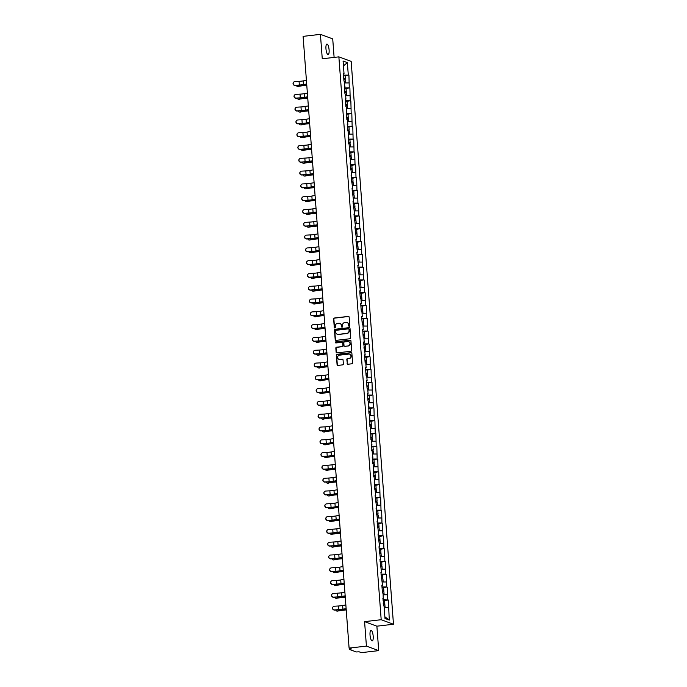 <?xml version="1.0" encoding="UTF-8"?>
<svg xmlns="http://www.w3.org/2000/svg" width="687" height="687" viewBox="0 0 687 687"><rect width="100%" height="100%" fill="white"/><g stroke="black" fill="none" stroke-linecap="round" stroke-linejoin="round"><path stroke-width="1.03" d="M349.297 326.299A0.567 0.541 -69.8 0 0 349.795 325.672L349.151 317.119A0.816 0.773 -69.8 0 0 348.318 316.406L334.346 318.029A0.816 0.773 -69.8 0 0 333.633 318.931L334.277 327.484A0.567 0.541 -69.8 0 0 334.861 327.982A0.567 0.541 -69.8 0 0 335.359 327.356L335.282 326.248A2.611 2.473 -69.8 0 1 337.566 323.379L338.734 323.251A2.611 2.473 -69.8 0 1 341.413 325.535L341.491 326.643A0.567 0.541 -69.8 0 0 342.074 327.141A0.567 0.541 -69.8 0 0 342.581 326.514L342.495 325.406A2.611 2.473 -69.8 0 1 344.788 322.538L345.947 322.409A2.611 2.473 -69.8 0 1 348.627 324.693L348.713 325.801A0.567 0.541 -69.8 0 0 349.297 326.299M370.035 635.071A5.316 1.511 -96.6 0 1 370.997 630.374A5.316 1.511 -96.6 0 1 373.187 636.231A5.316 1.511 -96.6 0 1 372.225 640.928A5.316 1.511 -96.6 0 1 370.035 635.071M325.956 48.751A5.316 1.511 -96.6 0 1 326.909 44.054A5.316 1.511 -96.6 0 1 329.099 49.911A5.316 1.511 -96.6 0 1 328.146 54.608A5.316 1.511 -96.6 0 1 325.956 48.751M347.124 363.526A0.816 0.773 -69.8 0 0 347.957 364.239L351.881 363.784A0.816 0.773 -69.8 0 0 352.594 362.891L351.881 353.393A0.816 0.773 -69.8 0 0 351.048 352.671L337.077 354.303A0.816 0.773 -69.8 0 0 336.355 355.196L337.077 364.703A0.816 0.773 -69.8 0 0 337.91 365.415L342.641 364.866A0.816 0.773 -69.8 0 0 343.363 363.964L343.053 359.902A0.816 0.773 -69.8 0 0 342.22 359.189L339.867 359.456A2.181 2.07 -69.8 0 1 337.643 357.06A2.181 2.07 -69.8 0 1 339.55 355.153L348.747 354.08A2.181 2.07 -69.8 0 1 350.963 356.476A2.181 2.07 -69.8 0 1 349.065 358.391L347.536 358.562A0.816 0.773 -69.8 0 0 346.815 359.464L347.373 363.621A0.816 0.773 -69.8 0 0 347.742 364.239M364.582 621.649L366.42 646.098L349.099 648.116L303.104 36.368L320.425 34.35L322.263 58.79L338.863 56.858L381.191 619.717L364.582 621.649L376.88 626.183L393.479 624.251L381.191 619.717M350.001 338.743A0.816 0.773 -69.8 0 0 350.714 337.849L350.001 328.352A0.816 0.773 -69.8 0 0 349.159 327.639L335.187 329.262A0.816 0.773 -69.8 0 0 334.475 330.155L335.187 339.661A0.816 0.773 -69.8 0 0 336.029 340.374L350.001 338.743M350.937 340.872L351.658 350.37A0.816 0.773 -69.8 0 1 350.937 351.263L336.965 352.895A0.816 0.773 -69.8 0 1 336.132 352.182L335.823 348.111A0.816 0.773 -69.8 0 1 336.544 347.218L342.203 346.557A0.816 0.773 -69.8 0 0 342.925 345.664L342.719 342.968A0.816 0.773 -69.8 0 0 341.886 342.246L335.986 342.942A0.567 0.541 -69.8 0 1 335.402 342.315A0.567 0.541 -69.8 0 1 335.9 341.808L350.104 340.151A0.816 0.773 -69.8 0 1 350.937 340.872M393.479 624.251L351.16 61.392L338.863 56.858M384.557 600.447L388.387 600L382.96 599.768M388.387 600L389.271 620.069L384.995 618.489L384.05 605.977L383.415 605.745L383.088 593.182L382.453 592.95L381.86 585.152L382.504 585.393L380.899 572.357L381.543 572.597L379.937 559.562L380.581 559.802L378.975 546.766L379.619 547.007L378.013 533.971L378.657 534.211L377.051 521.175L377.695 521.407L376.09 508.38L376.734 508.612L375.128 495.585L375.772 495.816L374.166 482.789L374.81 483.021L373.204 469.994L373.848 470.226L372.242 457.198L372.886 457.43L371.281 444.403L371.925 444.635L371.547 439.628L370.903 439.397L370.585 426.833L369.941 426.601L369.623 414.038L368.979 413.806L368.661 401.242L368.017 401.01L367.433 393.213L368.069 393.453L367.7 388.447L367.056 388.215L366.472 380.418L367.107 380.658L366.729 375.652L366.094 375.42L365.51 367.622L366.145 367.863L365.767 362.856L365.132 362.616L364.548 354.827L365.183 355.067L363.586 342.032L364.222 342.263L363.844 337.265L363.208 337.025L362.624 329.236L363.26 329.468L362.882 324.47L362.247 324.23L361.663 316.441L362.298 316.673L361.92 311.675L361.285 311.434L360.701 303.645L361.336 303.877L360.958 298.879L360.323 298.639L359.739 290.85L360.374 291.082L358.777 278.055L359.413 278.287L357.807 265.259L358.451 265.491L356.845 252.464L357.489 252.696L355.883 239.66L356.527 239.9L354.921 226.865L355.565 227.105L353.96 214.069L354.604 214.31L352.998 201.274L353.642 201.514L352.036 188.478L352.68 188.719L351.074 175.683L351.718 175.924L350.112 162.888L350.756 163.12L349.151 150.092L349.795 150.324L348.189 137.297L348.833 137.529L347.227 124.502L347.871 124.733L347.493 119.736L346.849 119.495L346.531 106.94L345.887 106.7L345.303 98.911L345.939 99.143L345.57 94.136L344.926 93.904L344.608 81.341L343.964 81.109L343.38 73.32L344.015 73.552L343.079 61.04L347.356 62.62L348.3 75.132L343.517 75.141M345.106 75.81L348.3 75.132M348.936 75.364L349.262 87.927L344.479 87.936M346.068 88.606L349.262 87.927M349.898 88.159L350.224 100.723L345.441 100.731M347.029 101.401L350.224 100.723M350.859 100.955L351.186 113.518L346.403 113.527M347.991 114.197L351.186 113.518M351.821 113.75L352.148 126.314L347.364 126.322M348.953 126.992L352.148 126.314M352.783 126.545L353.109 139.109L348.326 139.118M349.915 139.796L353.109 139.109M353.745 139.349L354.071 151.904L349.288 151.913M350.877 152.591L354.071 151.904M354.707 152.145L355.033 164.7L350.25 164.708M351.838 165.387L355.033 164.7M355.668 164.94L355.995 177.495L351.212 177.504M352.8 178.182L355.995 177.495M356.63 177.735L356.957 190.29L352.173 190.299M353.762 190.977L356.957 190.29M357.592 190.531L357.918 203.086L353.135 203.094M354.724 203.773L357.918 203.086M358.554 203.326L358.88 215.89L354.097 215.89M355.686 216.568L358.88 215.89M359.524 216.122L359.842 228.685L355.059 228.685M356.656 229.364L359.842 228.685M360.486 228.917L360.804 241.481L356.021 241.481M357.618 242.159L360.804 241.481M361.448 241.712L361.766 254.276L356.982 254.284M358.58 254.954L361.766 254.276M362.41 254.508L362.727 267.071L357.944 267.08M359.541 267.75L362.727 267.071M363.371 267.303L363.689 279.867L358.906 279.875M360.503 280.545L363.689 279.867M364.333 280.098L364.651 292.662L359.876 292.671M361.465 293.34L364.651 292.662M365.295 292.894L365.613 305.457L360.838 305.466M362.427 306.136L365.613 305.457M366.257 305.689L366.575 318.253L361.8 318.261M363.389 318.94L366.575 318.253M367.219 318.493L367.536 331.048L362.762 331.057M364.35 331.735L367.536 331.048M368.18 331.289L368.498 343.844L363.724 343.852M365.312 344.531L368.498 343.844M369.142 344.084L369.469 356.639L364.685 356.647M366.274 357.326L369.469 356.639M370.104 356.879L370.43 369.434L365.647 369.443M367.236 370.121L370.43 369.434M371.066 369.675L371.392 382.23L366.609 382.238M368.198 382.917L371.392 382.23M372.028 382.47L372.354 395.034L367.571 395.034M369.159 395.712L372.354 395.034M372.989 395.265L373.316 407.829L368.533 407.829M370.121 408.507L373.316 407.829M373.951 408.061L374.278 420.624L369.494 420.624M371.083 421.303L374.278 420.624M374.913 420.856L375.239 433.42L370.456 433.428M372.045 434.098L375.239 433.42M375.875 433.652L376.201 446.215L371.418 446.224M373.007 446.893L376.201 446.215M376.837 446.447L377.163 459.01L372.38 459.019M373.968 459.689L377.163 459.01M377.798 459.242L378.125 471.806L373.342 471.814M374.93 472.484L378.125 471.806M378.76 472.038L379.087 484.601L374.303 484.61M375.892 485.28L379.087 484.601M379.722 484.833L380.048 497.397L375.265 497.405M376.854 498.084L380.048 497.397M380.684 497.637L381.01 510.192L376.227 510.201M377.816 510.879L381.01 510.192M381.646 510.432L381.972 522.987L377.189 522.996M378.777 523.674L381.972 522.987M382.607 523.228L382.934 535.783L378.151 535.791M379.739 536.47L382.934 535.783M383.578 536.023L383.896 548.578L379.112 548.587M380.71 549.265L383.896 548.578M384.54 548.819L384.857 561.373L380.074 561.382M381.671 562.06L384.857 561.373M385.501 561.614L385.819 574.177L381.036 574.177M382.633 574.856L385.819 574.177M386.463 574.409L386.781 586.973L381.998 586.973M383.595 587.651L386.781 586.973M387.425 587.205L387.743 599.768M382.857 598.394L383.466 598.188M387.365 594.762L383.209 594.77M381.895 585.599L382.504 585.393M386.403 581.966L382.247 581.975M380.933 572.795L381.543 572.597M385.441 569.171L381.285 569.179M379.971 559.999L380.581 559.802M384.48 556.376L380.323 556.376M379.009 547.204L379.619 547.007M383.518 543.58L379.361 543.58M378.048 534.409L378.657 534.211M382.556 530.785L378.4 530.785M377.086 521.613L377.695 521.407M381.594 517.989L377.438 517.989M376.124 508.818L376.734 508.612M380.632 505.185L376.476 505.194M375.162 496.023L375.772 495.816M379.671 492.39L375.514 492.399M374.2 483.227L374.81 483.021M378.709 479.595L374.552 479.603M373.239 470.432L373.848 470.226M377.747 466.799L373.591 466.808M372.277 457.636L372.886 457.43M376.785 454.004L372.629 454.013M371.315 444.841L371.925 444.635M375.823 441.209L371.667 441.217M370.353 432.046L370.954 431.84M374.862 428.413L370.705 428.422M369.391 419.25L369.992 419.044M373.9 415.618L369.735 415.626M368.43 406.455L369.031 406.249M372.938 402.822L368.773 402.831M367.468 393.651L368.069 393.453M371.976 390.027L367.811 390.036M366.506 380.856L367.107 380.658M371.014 377.232L366.849 377.232M365.544 368.06L366.145 367.863M370.053 364.436L365.888 364.436M364.582 355.265L365.183 355.067M369.091 351.641L364.926 351.641M363.621 342.47L364.222 342.263M368.129 338.846L363.964 338.846M362.659 329.674L363.26 329.468M367.167 326.05L363.002 326.05M361.697 316.879L362.298 316.673M366.205 313.246L362.04 313.255M360.727 304.083L361.336 303.877M365.244 300.451L361.079 300.459M359.765 291.288L360.374 291.082M364.282 287.655L360.117 287.664M358.803 278.493L359.413 278.287M363.311 274.86L359.155 274.869M357.841 265.697L358.451 265.491M362.35 262.065L358.193 262.073M356.879 252.902L357.489 252.696M361.388 249.269L357.231 249.278M355.918 240.107L356.527 239.9M360.426 236.474L356.27 236.483M354.956 227.311L355.565 227.105M359.464 223.679L355.308 223.687M353.994 214.507L354.604 214.31M358.502 210.883L354.346 210.892M353.032 201.712L353.642 201.514M357.541 198.088L353.384 198.096M352.07 188.916L352.68 188.719M356.579 185.292L352.422 185.292M351.109 176.121L351.718 175.924M355.617 172.497L351.461 172.497M350.147 163.326L350.756 163.12M354.655 159.702L350.499 159.702M349.185 150.53L349.795 150.324M353.693 146.906L349.537 146.906M348.223 137.735L348.833 137.529M352.732 134.102L348.575 134.111M347.261 124.94L347.871 124.733M351.77 121.307L347.613 121.316M346.3 112.144L346.901 111.938M350.808 108.512L346.652 108.52M345.338 99.349L345.939 99.143M349.846 95.716L345.69 95.725M344.376 86.553L344.977 86.347M348.884 82.921L344.719 82.929M343.414 73.758L344.015 73.552M347.356 62.62L343.448 65.918M334.114 57.416L332.723 38.884L320.425 34.35M366.42 646.098L378.717 650.632L361.396 652.65L359.103 651.8L356.278 651.954L349.322 649.387L351.401 648.966L349.099 648.116M378.717 650.632L376.88 626.183M388.327 607.557L384.17 607.566M389.271 620.069L384.866 616.78M349.185 326.299A0.567 0.541 -69.8 0 1 348.953 325.887L348.876 324.779A2.611 2.473 -69.8 0 0 347.167 322.581M339.953 323.422A2.611 2.473 -69.8 0 1 341.654 325.621L341.74 326.729A0.567 0.541 -69.8 0 0 341.971 327.141M348.781 316.501A0.816 0.773 -69.8 0 0 348.567 316.492L334.595 318.124A0.816 0.773 -69.8 0 0 333.873 319.017L334.517 327.57A0.567 0.541 -69.8 0 0 334.749 327.982M349.623 327.733A0.816 0.773 -69.8 0 0 349.408 327.725L335.436 329.356A0.816 0.773 -69.8 0 0 334.724 330.249L335.436 339.747A0.816 0.773 -69.8 0 0 335.814 340.366M348.979 329.365A0.567 0.541 -69.8 0 0 348.395 328.858L336.132 330.292A0.567 0.541 -69.8 0 0 335.625 330.919L335.72 332.087A2.611 2.473 -69.8 0 0 338.39 334.371L346.78 333.393A2.611 2.473 -69.8 0 0 349.065 330.533L349.228 329.451A0.567 0.541 -69.8 0 0 348.747 328.953M337.42 334.286A2.611 2.473 -69.8 0 0 338.639 334.466L338.39 334.371M349.228 329.451L349.314 330.619A2.611 2.473 -69.8 0 1 347.021 333.487L338.639 334.466M342.349 342.349A0.816 0.773 -69.8 0 1 342.968 343.053L343.165 345.75A0.816 0.773 -69.8 0 1 342.452 346.652L336.785 347.313A0.816 0.773 -69.8 0 0 336.072 348.206L336.381 352.268A0.816 0.773 -69.8 0 0 336.75 352.886M350.568 340.254A0.816 0.773 -69.8 0 0 350.353 340.245L336.149 341.903A0.567 0.541 -69.8 0 0 335.874 342.942M348.086 345.87A2.181 2.07 -69.8 0 0 348.678 341.671A2.181 2.07 -69.8 0 0 347.759 341.568L344.522 341.946A0.816 0.773 -69.8 0 0 343.809 342.839L344.007 345.535A0.816 0.773 -69.8 0 0 344.848 346.248L348.335 345.965A2.181 2.07 -69.8 0 0 348.798 341.722M344.634 346.248A0.816 0.773 -69.8 0 0 345.089 346.342L344.848 346.248M348.335 345.965L345.089 346.342M349.777 354.234A2.181 2.07 -69.8 0 1 349.314 358.477L347.777 358.657A0.816 0.773 -69.8 0 0 347.064 359.55L347.373 363.621M339.077 359.395A2.181 2.07 -69.8 0 0 340.117 359.55L339.867 359.456M342.676 359.284A0.816 0.773 -69.8 0 0 342.461 359.275L340.117 359.55M351.504 352.774A0.816 0.773 -69.8 0 0 351.289 352.766L337.317 354.398A0.816 0.773 -69.8 0 0 336.604 355.291L337.317 364.788A0.816 0.773 -69.8 0 0 337.695 365.407M296.346 85.351A1.872 1.383 -85.5 0 0 297.497 86.459A1.872 1.383 -85.5 0 0 297.78 86.442L301.61 85.875A5.565 0.764 -4.3 0 1 303.688 85.566A5.565 0.764 -4.3 0 1 305.646 85.386L306.788 85.308M306.771 85.162L305.706 85.231A6.647 0.91 175.7 0 0 303.371 85.446A6.647 0.91 175.7 0 0 300.889 85.823L297.78 86.442M298.502 86.493A1.872 1.383 94.5 0 1 298.218 86.51A1.872 1.383 94.5 0 1 297.943 86.45M343.835 79.391L345.338 78.936L343.783 78.713M345.338 78.936L345.106 75.776L343.552 75.561M343.801 78.893L344.264 79.022L343.826 79.211M345.638 82.929L345.415 79.924L343.861 79.701M345.312 82.929L344.719 82.869M306.411 80.31L303.19 80.894A5.565 0.764 175.7 0 1 301.438 81.143A5.565 0.764 175.7 0 1 299.06 81.349L294.903 81.581A1.872 1.829 42.2 0 0 293.383 84.209A1.872 1.829 42.2 0 0 295.178 85.274L299.334 85.042A5.565 0.764 175.7 0 0 301.722 84.836A5.565 0.764 175.7 0 0 303.465 84.578L306.685 84.003M306.703 84.183L304.126 84.647A6.647 0.91 -4.3 0 1 302.04 84.956A6.647 0.91 -4.3 0 1 299.197 85.197L295.041 85.428A1.872 1.829 -137.8 0 1 293.589 82.251M297.308 98.147A1.872 1.383 -85.5 0 0 298.459 99.254A1.872 1.383 -85.5 0 0 298.742 99.237L302.572 98.67A5.565 0.764 -4.3 0 1 304.65 98.361A5.565 0.764 -4.3 0 1 306.608 98.181L307.75 98.104M307.733 97.958L306.668 98.026A6.647 0.91 175.7 0 0 304.332 98.241A6.647 0.91 175.7 0 0 301.851 98.619L298.742 99.237M299.463 99.289A1.872 1.383 94.5 0 1 299.18 99.306A1.872 1.383 94.5 0 1 298.905 99.246M344.797 92.187L346.3 91.732L344.745 91.517M346.3 91.732L346.068 88.58L344.513 88.357M344.762 91.697L345.226 91.818L344.788 92.006M346.6 95.725L346.377 92.719L344.822 92.496M346.274 95.725L345.681 95.665M298.278 110.95A1.872 1.383 -85.5 0 0 299.42 112.05A1.872 1.383 -85.5 0 0 299.704 112.033L303.534 111.474A5.565 0.764 -4.3 0 1 305.612 111.157A5.565 0.764 -4.3 0 1 307.57 110.976L308.712 110.899M308.695 110.753L307.63 110.822A6.647 0.91 175.7 0 0 305.294 111.036A6.647 0.91 175.7 0 0 302.812 111.414L299.704 112.033M300.425 112.084A1.872 1.383 94.5 0 1 300.142 112.101A1.872 1.383 94.5 0 1 299.867 112.041M345.759 104.982L347.27 104.527L345.707 104.312M347.27 104.527L347.029 101.375L345.475 101.152M345.724 104.493L346.188 104.613L345.75 104.802M347.562 108.52L347.339 105.515L345.784 105.291M347.236 108.52L346.643 108.46M299.24 123.746A1.872 1.383 -85.5 0 0 300.382 124.845A1.872 1.383 -85.5 0 0 300.666 124.828L304.496 124.27A5.565 0.764 -4.3 0 1 306.574 123.952A5.565 0.764 -4.3 0 1 308.532 123.772L309.674 123.694M309.657 123.548L308.592 123.617A6.647 0.91 175.7 0 0 306.256 123.832A6.647 0.91 175.7 0 0 303.774 124.21L300.666 124.828M301.387 124.879A1.872 1.383 94.5 0 1 301.104 124.897A1.872 1.383 94.5 0 1 300.829 124.836M346.72 117.778L348.232 117.322L346.669 117.108M348.232 117.322L347.991 114.171L346.437 113.948M346.686 117.288L347.15 117.408L346.712 117.597M348.524 121.316L348.3 118.31L346.746 118.087M348.197 121.316L347.605 121.255M300.202 136.541A1.872 1.383 -85.5 0 0 301.344 137.64A1.872 1.383 -85.5 0 0 301.627 137.623L305.457 137.065A5.565 0.764 -4.3 0 1 307.536 136.747A5.565 0.764 -4.3 0 1 309.493 136.567L310.636 136.49M310.618 136.344L309.554 136.412A6.647 0.91 175.7 0 0 307.218 136.627A6.647 0.91 175.7 0 0 304.736 137.005L301.627 137.623M302.349 137.675A1.872 1.383 94.5 0 1 302.065 137.692A1.872 1.383 94.5 0 1 301.791 137.632M347.682 130.573L349.194 130.118L347.631 129.903M349.194 130.118L348.953 126.966L347.399 126.743M347.648 130.083L348.111 130.204L347.674 130.393M349.494 134.111L349.262 131.105L347.708 130.882M349.159 134.111L348.567 134.051M301.164 149.337A1.872 1.383 -85.5 0 0 302.306 150.436A1.872 1.383 -85.5 0 0 302.589 150.419L306.419 149.86A5.565 0.764 -4.3 0 1 308.497 149.543A5.565 0.764 -4.3 0 1 310.455 149.362L311.597 149.285M311.589 149.139L310.515 149.208A6.647 0.91 175.7 0 0 308.18 149.423A6.647 0.91 175.7 0 0 305.698 149.8L302.589 150.419M303.31 150.479A1.872 1.383 94.5 0 1 303.027 150.496A1.872 1.383 94.5 0 1 302.752 150.427M348.644 143.368L350.155 142.922L348.592 142.698M350.155 142.922L349.915 139.762L348.361 139.538M348.61 142.879L349.073 142.999L348.635 143.188M350.456 146.906L350.224 143.901L348.67 143.677M350.121 146.906L349.528 146.846M307.372 93.106L304.152 93.69A5.565 0.764 175.7 0 1 302.409 93.939A5.565 0.764 175.7 0 1 300.021 94.145L295.865 94.377A1.872 1.829 42.2 0 0 294.345 97.004A1.872 1.829 42.2 0 0 296.149 98.069L300.296 97.837A5.565 0.764 175.7 0 0 302.684 97.631A5.565 0.764 175.7 0 0 304.427 97.374L307.647 96.798M307.664 96.979L305.088 97.442A6.647 0.91 -4.3 0 1 303.001 97.752A6.647 0.91 -4.3 0 1 300.159 97.992L296.003 98.224A1.872 1.829 -137.8 0 1 294.551 95.046M308.334 105.901L305.114 106.485A5.565 0.764 175.7 0 1 303.371 106.734A5.565 0.764 175.7 0 1 300.983 106.94L296.827 107.172A1.872 1.829 42.2 0 0 295.307 109.8A1.872 1.829 42.2 0 0 297.11 110.865L301.258 110.633A5.565 0.764 175.7 0 0 303.645 110.427A5.565 0.764 175.7 0 0 305.397 110.178L308.609 109.594M308.626 109.774L306.05 110.246A6.647 0.91 -4.3 0 1 303.963 110.547A6.647 0.91 -4.3 0 1 301.121 110.787L296.964 111.019A1.872 1.829 -137.8 0 1 295.513 107.842M309.296 118.696L306.076 119.28A5.565 0.764 175.7 0 1 304.332 119.529A5.565 0.764 175.7 0 1 301.945 119.736L297.789 119.967A1.872 1.829 42.2 0 0 296.269 122.595A1.872 1.829 42.2 0 0 298.072 123.66L302.22 123.428A5.565 0.764 175.7 0 0 304.607 123.222A5.565 0.764 175.7 0 0 306.359 122.973L309.571 122.389M309.588 122.578L307.012 123.042A6.647 0.91 -4.3 0 1 304.925 123.342A6.647 0.91 -4.3 0 1 302.082 123.583L297.926 123.815A1.872 1.829 -137.8 0 1 296.475 120.637M310.258 131.492L307.037 132.076A5.565 0.764 175.7 0 1 305.294 132.325A5.565 0.764 175.7 0 1 302.907 132.531L298.751 132.763A1.872 1.829 42.2 0 0 297.231 135.399A1.872 1.829 42.2 0 0 299.034 136.455L303.182 136.224A5.565 0.764 175.7 0 0 305.569 136.017A5.565 0.764 175.7 0 0 307.321 135.768L310.533 135.184M310.55 135.373L307.974 135.837A6.647 0.91 -4.3 0 1 305.887 136.138A6.647 0.91 -4.3 0 1 303.044 136.378L298.888 136.61A1.872 1.829 -137.8 0 1 297.437 133.433M311.22 144.287L307.999 144.871A5.565 0.764 175.7 0 1 306.256 145.129A5.565 0.764 175.7 0 1 303.869 145.326L299.712 145.558A1.872 1.829 42.2 0 0 298.192 148.194A1.872 1.829 42.2 0 0 299.996 149.251L304.152 149.019A5.565 0.764 175.7 0 0 306.531 148.813A5.565 0.764 175.7 0 0 308.283 148.564L311.494 147.98M311.512 148.169L308.935 148.632A6.647 0.91 -4.3 0 1 306.849 148.933A6.647 0.91 -4.3 0 1 304.006 149.173L299.85 149.405A1.872 1.829 -137.8 0 1 298.398 146.228M302.125 162.132A1.872 1.383 -85.5 0 0 303.268 163.231A1.872 1.383 -85.5 0 0 303.551 163.214L307.381 162.656A5.565 0.764 -4.3 0 1 309.459 162.338A5.565 0.764 -4.3 0 1 311.417 162.158L312.559 162.08M312.551 161.934L311.477 162.012A6.647 0.91 175.7 0 0 309.141 162.218A6.647 0.91 175.7 0 0 306.66 162.596L303.551 163.214M304.272 163.274A1.872 1.383 94.5 0 1 303.989 163.291A1.872 1.383 94.5 0 1 303.714 163.223M349.606 156.164L351.117 155.717L349.554 155.494M351.117 155.717L350.877 152.557L349.322 152.334M349.571 155.674L350.035 155.794L349.597 155.983M351.418 159.702L351.186 156.696L349.631 156.481M351.083 159.702L350.49 159.642M312.181 157.083L308.961 157.666A5.565 0.764 175.7 0 1 307.218 157.924A5.565 0.764 175.7 0 1 304.83 158.122L300.674 158.353A1.872 1.829 42.2 0 0 299.154 160.99A1.872 1.829 42.2 0 0 300.958 162.046L305.114 161.814A5.565 0.764 175.7 0 0 307.493 161.608A5.565 0.764 175.7 0 0 309.244 161.359L312.456 160.775M312.473 160.964L309.897 161.428A6.647 0.91 -4.3 0 1 307.81 161.728A6.647 0.91 -4.3 0 1 304.968 161.969L300.812 162.201A1.872 1.829 -137.8 0 1 299.36 159.023M303.087 174.927A1.872 1.383 -85.5 0 0 304.229 176.027A1.872 1.383 -85.5 0 0 304.513 176.009L308.343 175.451A5.565 0.764 -4.3 0 1 310.421 175.133A5.565 0.764 -4.3 0 1 312.379 174.953L313.521 174.884M313.512 174.73L312.439 174.807A6.647 0.91 175.7 0 0 310.103 175.013A6.647 0.91 175.7 0 0 307.621 175.391L304.513 176.009M305.243 176.07A1.872 1.383 94.5 0 1 304.951 176.087A1.872 1.383 94.5 0 1 304.676 176.027M350.568 168.959L352.079 168.513L350.516 168.289M352.079 168.513L351.838 165.352L350.284 165.129M350.533 168.47L350.997 168.59L350.559 168.779M352.379 172.497L352.148 169.491L350.593 169.277M352.045 172.497L351.452 172.446M313.143 169.878L309.923 170.462A5.565 0.764 175.7 0 1 308.18 170.72A5.565 0.764 175.7 0 1 305.792 170.917L301.636 171.149A1.872 1.829 42.2 0 0 300.116 173.785A1.872 1.829 42.2 0 0 301.919 174.841L306.076 174.61A5.565 0.764 175.7 0 0 308.454 174.412A5.565 0.764 175.7 0 0 310.206 174.155L313.418 173.571M313.435 173.759L310.859 174.223A6.647 0.91 -4.3 0 1 308.772 174.524A6.647 0.91 -4.3 0 1 305.93 174.773L301.773 174.996A1.872 1.829 -137.8 0 1 300.322 171.819M304.049 187.723A1.872 1.383 -85.5 0 0 305.191 188.822A1.872 1.383 -85.5 0 0 305.475 188.805L309.305 188.247A5.565 0.764 -4.3 0 1 311.383 187.929A5.565 0.764 -4.3 0 1 313.341 187.749L314.483 187.68M314.474 187.525L313.401 187.603A6.647 0.91 175.7 0 0 311.065 187.809A6.647 0.91 175.7 0 0 308.583 188.186L305.475 188.805M306.204 188.865A1.872 1.383 94.5 0 1 305.913 188.882A1.872 1.383 94.5 0 1 305.638 188.822M351.529 181.754L353.041 181.308L351.486 181.085M353.041 181.308L352.8 178.148L351.246 177.924M351.495 181.265L351.959 181.385L351.521 181.574M353.341 185.292L353.109 182.287L351.555 182.072M353.006 185.292L352.414 185.241M314.105 182.682L310.885 183.257A5.565 0.764 175.7 0 1 309.141 183.515A5.565 0.764 175.7 0 1 306.754 183.712L302.598 183.944A1.872 1.829 42.2 0 0 301.078 186.581A1.872 1.829 42.2 0 0 302.881 187.637L307.037 187.405A5.565 0.764 175.7 0 0 309.416 187.208A5.565 0.764 175.7 0 0 311.168 186.95L314.38 186.366M314.397 186.555L311.829 187.019A6.647 0.91 -4.3 0 1 309.734 187.319A6.647 0.91 -4.3 0 1 306.891 187.568L302.735 187.791A1.872 1.829 -137.8 0 1 301.284 184.614M305.011 200.518A1.872 1.383 -85.5 0 0 306.153 201.617A1.872 1.383 -85.5 0 0 306.436 201.6L310.266 201.042A5.565 0.764 -4.3 0 1 312.345 200.724A5.565 0.764 -4.3 0 1 314.303 200.544L315.445 200.475M315.436 200.321L314.363 200.398A6.647 0.91 175.7 0 0 312.027 200.604A6.647 0.91 175.7 0 0 309.545 200.982L306.436 201.6M307.166 201.66A1.872 1.383 94.5 0 1 306.874 201.677A1.872 1.383 94.5 0 1 306.6 201.617M352.491 194.55L354.003 194.103L352.448 193.88M354.003 194.103L353.762 190.943L352.208 190.72M352.457 194.06L352.92 194.181L352.483 194.369M354.303 198.088L354.071 195.082L352.517 194.868M353.968 198.088L353.376 198.036M315.067 195.477L311.846 196.053A5.565 0.764 175.7 0 1 310.103 196.31A5.565 0.764 175.7 0 1 307.716 196.516L303.568 196.74A1.872 1.829 42.2 0 0 302.04 199.376A1.872 1.829 42.2 0 0 303.843 200.432L307.999 200.2A5.565 0.764 175.7 0 0 310.378 200.003A5.565 0.764 175.7 0 0 312.13 199.745L315.35 199.161M315.359 199.35L312.791 199.814A6.647 0.91 -4.3 0 1 310.696 200.115A6.647 0.91 -4.3 0 1 307.853 200.364L303.697 200.587A1.872 1.829 -137.8 0 1 302.246 197.418M305.973 213.314A1.872 1.383 -85.5 0 0 307.115 214.413A1.872 1.383 -85.5 0 0 307.398 214.396L311.228 213.837A5.565 0.764 -4.3 0 1 313.306 213.52A5.565 0.764 -4.3 0 1 315.264 213.348L316.406 213.271M316.398 213.125L315.324 213.193A6.647 0.91 175.7 0 0 312.989 213.399A6.647 0.91 175.7 0 0 310.507 213.777L307.398 214.396M308.128 214.456A1.872 1.383 94.5 0 1 307.845 214.473A1.872 1.383 94.5 0 1 307.561 214.413M353.453 207.345L354.964 206.899L353.41 206.675M354.964 206.899L354.724 203.738L353.17 203.515M353.419 206.856L353.882 206.976L353.444 207.165M355.265 210.883L355.033 207.886L353.479 207.663M354.93 210.883L354.337 210.832M316.029 208.273L312.817 208.848A5.565 0.764 175.7 0 1 311.065 209.106A5.565 0.764 175.7 0 1 308.678 209.312L304.53 209.535A1.872 1.829 42.2 0 0 303.001 212.171A1.872 1.829 42.2 0 0 304.805 213.228L308.961 212.996A5.565 0.764 175.7 0 0 311.34 212.798A5.565 0.764 175.7 0 0 313.092 212.541L316.312 211.965M316.321 212.146L313.753 212.609A6.647 0.91 -4.3 0 1 311.658 212.91A6.647 0.91 -4.3 0 1 308.815 213.159L304.659 213.391A1.872 1.829 -137.8 0 1 303.207 210.213M306.934 226.109A1.872 1.383 -85.5 0 0 308.077 227.208A1.872 1.383 -85.5 0 0 308.369 227.191L312.19 226.633A5.565 0.764 -4.3 0 1 314.268 226.315A5.565 0.764 -4.3 0 1 316.226 226.143L317.368 226.066M317.36 225.92L316.286 225.989A6.647 0.91 175.7 0 0 313.95 226.203A6.647 0.91 175.7 0 0 311.469 226.581L308.369 227.191M309.09 227.251A1.872 1.383 94.5 0 1 308.807 227.268A1.872 1.383 94.5 0 1 308.523 227.208M354.423 220.141L355.926 219.694L354.372 219.471M355.926 219.694L355.686 216.534L354.131 216.319M354.38 219.651L354.853 219.771L354.406 219.969M356.227 223.679L355.995 220.682L354.44 220.458M355.9 223.687L355.299 223.627M316.99 221.068L313.779 221.643A5.565 0.764 175.7 0 1 312.027 221.901A5.565 0.764 175.7 0 1 309.639 222.107L305.492 222.33A1.872 1.829 42.2 0 0 303.963 224.967A1.872 1.829 42.2 0 0 305.767 226.023L309.923 225.8A5.565 0.764 175.7 0 0 312.302 225.594A5.565 0.764 175.7 0 0 314.053 225.336L317.274 224.761M317.282 224.941L314.715 225.405A6.647 0.91 -4.3 0 1 312.619 225.714A6.647 0.91 -4.3 0 1 309.777 225.954L305.621 226.186A1.872 1.829 -137.8 0 1 304.178 223.009M307.896 238.904A1.872 1.383 -85.5 0 0 309.038 240.003A1.872 1.383 -85.5 0 0 309.33 239.986L313.16 239.428A5.565 0.764 -4.3 0 1 315.23 239.11A5.565 0.764 -4.3 0 1 317.188 238.939L318.33 238.861M318.321 238.715L317.248 238.784A6.647 0.91 175.7 0 0 314.912 238.999A6.647 0.91 175.7 0 0 312.43 239.377L309.33 239.986M310.052 240.046A1.872 1.383 94.5 0 1 309.768 240.064A1.872 1.383 94.5 0 1 309.485 240.003M355.385 232.945L356.888 232.489L355.334 232.266M356.888 232.489L356.647 229.329L355.093 229.115M355.342 232.446L355.814 232.567L355.368 232.764M357.188 236.483L356.965 233.477L355.402 233.254M356.862 236.483L356.261 236.422M317.952 233.863L314.74 234.439A5.565 0.764 175.7 0 1 312.989 234.696A5.565 0.764 175.7 0 1 310.601 234.902L306.454 235.134A1.872 1.829 42.2 0 0 304.934 237.762A1.872 1.829 42.2 0 0 306.728 238.818L310.885 238.595A5.565 0.764 175.7 0 0 313.263 238.389A5.565 0.764 175.7 0 0 315.015 238.131L318.236 237.556M318.244 237.736L315.677 238.2A6.647 0.91 -4.3 0 1 313.59 238.509A6.647 0.91 -4.3 0 1 310.739 238.75L306.582 238.982A1.872 1.829 -137.8 0 1 305.14 235.804M308.858 251.7A1.872 1.383 -85.5 0 0 310 252.799A1.872 1.383 -85.5 0 0 310.292 252.782L314.122 252.223A5.565 0.764 -4.3 0 1 316.192 251.906A5.565 0.764 -4.3 0 1 318.15 251.734L319.292 251.657M319.283 251.511L318.21 251.579A6.647 0.91 175.7 0 0 315.874 251.794A6.647 0.91 175.7 0 0 313.392 252.172L310.292 252.782M311.013 252.842A1.872 1.383 94.5 0 1 310.73 252.859A1.872 1.383 94.5 0 1 310.447 252.799M356.347 245.74L357.85 245.285L356.295 245.061M357.85 245.285L357.609 242.125L356.055 241.91M356.304 245.242L356.776 245.371L356.33 245.56M358.15 249.278L357.927 246.272L356.364 246.049M357.824 249.278L357.223 249.218M318.914 246.659L315.702 247.234A5.565 0.764 175.7 0 1 313.95 247.492A5.565 0.764 175.7 0 1 311.572 247.698L307.415 247.93A1.872 1.829 42.2 0 0 305.895 250.557A1.872 1.829 42.2 0 0 307.69 251.614L311.846 251.39A5.565 0.764 175.7 0 0 314.225 251.184A5.565 0.764 175.7 0 0 315.977 250.927L319.197 250.351M319.206 250.532L316.638 250.995A6.647 0.91 -4.3 0 1 314.552 251.305A6.647 0.91 -4.3 0 1 311.7 251.545L307.544 251.777A1.872 1.829 -137.8 0 1 306.101 248.6M309.82 264.495A1.872 1.383 -85.5 0 0 310.971 265.603A1.872 1.383 -85.5 0 0 311.254 265.586L315.084 265.019A5.565 0.764 -4.3 0 1 317.154 264.71A5.565 0.764 -4.3 0 1 319.112 264.529L320.254 264.452M320.245 264.306L319.172 264.375A6.647 0.91 175.7 0 0 316.836 264.589A6.647 0.91 175.7 0 0 314.354 264.967L311.254 265.586M311.975 265.637A1.872 1.383 94.5 0 1 311.692 265.654A1.872 1.383 94.5 0 1 311.409 265.594M357.309 258.535L358.812 258.08L357.257 257.857M358.812 258.08L358.571 254.92L357.017 254.705M357.266 258.037L357.738 258.166L357.292 258.355M359.112 262.073L358.889 259.068L357.326 258.844M358.786 262.073L358.193 262.013M319.876 259.454L316.664 260.038A5.565 0.764 175.7 0 1 314.912 260.287A5.565 0.764 175.7 0 1 312.533 260.493L308.377 260.725A1.872 1.829 42.2 0 0 306.857 263.353A1.872 1.829 42.2 0 0 308.652 264.418L312.808 264.186A5.565 0.764 175.7 0 0 315.187 263.98A5.565 0.764 175.7 0 0 316.939 263.722L320.159 263.147M320.168 263.327L317.6 263.791A6.647 0.91 -4.3 0 1 315.513 264.1A6.647 0.91 -4.3 0 1 312.662 264.34L308.506 264.572A1.872 1.829 -137.8 0 1 307.063 261.395M310.782 277.29A1.872 1.383 -85.5 0 0 311.932 278.398A1.872 1.383 -85.5 0 0 312.216 278.381L316.046 277.814A5.565 0.764 -4.3 0 1 318.115 277.505A5.565 0.764 -4.3 0 1 320.073 277.325L321.215 277.247M321.207 277.101L320.133 277.17A6.647 0.91 175.7 0 0 317.798 277.385A6.647 0.91 175.7 0 0 315.316 277.763L312.216 278.381M312.937 278.433A1.872 1.383 94.5 0 1 312.654 278.45A1.872 1.383 94.5 0 1 312.37 278.39M358.27 271.331L359.773 270.876L358.219 270.661M359.773 270.876L359.533 267.724L357.979 267.501M358.228 270.833L358.7 270.961L358.253 271.15M360.074 274.869L359.851 271.863L358.288 271.64M359.748 274.869L359.155 274.809M320.838 272.25L317.626 272.833A5.565 0.764 175.7 0 1 315.874 273.082A5.565 0.764 175.7 0 1 313.495 273.289L309.339 273.52A1.872 1.829 42.2 0 0 307.819 276.148A1.872 1.829 42.2 0 0 309.614 277.213L313.77 276.981A5.565 0.764 175.7 0 0 316.149 276.775A5.565 0.764 175.7 0 0 317.901 276.517L321.121 275.942M321.13 276.122L318.562 276.586A6.647 0.91 -4.3 0 1 316.475 276.895A6.647 0.91 -4.3 0 1 313.624 277.136L309.468 277.368A1.872 1.829 -137.8 0 1 308.025 274.19M311.743 290.094A1.872 1.383 -85.5 0 0 312.894 291.194A1.872 1.383 -85.5 0 0 313.178 291.176L317.008 290.61A5.565 0.764 -4.3 0 1 319.086 290.3A5.565 0.764 -4.3 0 1 321.035 290.12L322.177 290.043M322.169 289.897L321.095 289.966A6.647 0.91 175.7 0 0 318.759 290.18A6.647 0.91 175.7 0 0 316.286 290.558L313.178 291.176M313.899 291.228A1.872 1.383 94.5 0 1 313.615 291.245A1.872 1.383 94.5 0 1 313.332 291.185M359.232 284.126L360.735 283.671L359.181 283.456M360.735 283.671L360.495 280.519L358.94 280.296M359.189 283.637L359.662 283.757L359.215 283.946M361.036 287.664L360.812 284.658L359.249 284.435M360.709 287.664L360.117 287.604M321.799 285.045L318.588 285.629A5.565 0.764 175.7 0 1 316.836 285.878A5.565 0.764 175.7 0 1 314.457 286.084L310.301 286.316A1.872 1.829 42.2 0 0 308.781 288.944A1.872 1.829 42.2 0 0 310.576 290.008L314.732 289.777A5.565 0.764 175.7 0 0 317.111 289.57A5.565 0.764 175.7 0 0 318.862 289.321L322.083 288.738M322.091 288.918L319.524 289.39A6.647 0.91 -4.3 0 1 317.437 289.691A6.647 0.91 -4.3 0 1 314.586 289.931L310.43 290.163A1.872 1.829 -137.8 0 1 308.987 286.986M312.705 302.89A1.872 1.383 -85.5 0 0 313.856 303.989A1.872 1.383 -85.5 0 0 314.139 303.972L317.969 303.414A5.565 0.764 -4.3 0 1 320.048 303.096A5.565 0.764 -4.3 0 1 321.997 302.915L323.139 302.838M323.13 302.692L322.057 302.761A6.647 0.91 175.7 0 0 319.721 302.976A6.647 0.91 175.7 0 0 317.248 303.353L314.139 303.972M314.861 304.023A1.872 1.383 94.5 0 1 314.577 304.04A1.872 1.383 94.5 0 1 314.294 303.98M360.194 296.921L361.697 296.466L360.143 296.252M361.697 296.466L361.456 293.315L359.902 293.091M360.151 296.432L360.623 296.552L360.177 296.741M361.997 300.459L361.774 297.454L360.211 297.231M361.671 300.459L361.079 300.399M322.77 297.84L319.549 298.424A5.565 0.764 175.7 0 1 317.798 298.673A5.565 0.764 175.7 0 1 315.419 298.879L311.263 299.111A1.872 1.829 42.2 0 0 309.743 301.739A1.872 1.829 42.2 0 0 311.537 302.804L315.694 302.572A5.565 0.764 175.7 0 0 318.072 302.366A5.565 0.764 175.7 0 0 319.824 302.117L323.045 301.533M323.053 301.722L320.486 302.186A6.647 0.91 -4.3 0 1 318.399 302.486A6.647 0.91 -4.3 0 1 315.548 302.727L311.4 302.958A1.872 1.829 -137.8 0 1 309.949 299.781M313.667 315.685A1.872 1.383 -85.5 0 0 314.818 316.784A1.872 1.383 -85.5 0 0 315.101 316.767L318.931 316.209A5.565 0.764 -4.3 0 1 321.009 315.891A5.565 0.764 -4.3 0 1 322.959 315.711L324.101 315.634M324.092 315.488L323.019 315.556A6.647 0.91 175.7 0 0 320.683 315.771A6.647 0.91 175.7 0 0 318.21 316.149L315.101 316.767M315.822 316.819A1.872 1.383 94.5 0 1 315.539 316.836A1.872 1.383 94.5 0 1 315.256 316.776M361.156 309.717L362.659 309.262L361.104 309.047M362.659 309.262L362.418 306.11L360.864 305.887M361.113 309.227L361.585 309.348L361.139 309.536M362.959 313.255L362.736 310.249L361.182 310.026M362.633 313.255L362.04 313.195M323.732 310.636L320.511 311.22A5.565 0.764 175.7 0 1 318.759 311.469A5.565 0.764 175.7 0 1 316.381 311.675L312.224 311.907A1.872 1.829 42.2 0 0 310.704 314.543A1.872 1.829 42.2 0 0 312.499 315.599L316.655 315.367A5.565 0.764 175.7 0 0 319.043 315.161A5.565 0.764 175.7 0 0 320.786 314.912L324.006 314.328M324.015 314.517L321.447 314.981A6.647 0.91 -4.3 0 1 319.361 315.281A6.647 0.91 -4.3 0 1 316.509 315.522L312.362 315.754A1.872 1.829 -137.8 0 1 310.91 312.576M314.629 328.48A1.872 1.383 -85.5 0 0 315.78 329.58A1.872 1.383 -85.5 0 0 316.063 329.562L319.893 329.004A5.565 0.764 -4.3 0 1 321.971 328.687A5.565 0.764 -4.3 0 1 323.929 328.506L325.063 328.429M325.054 328.283L323.989 328.352A6.647 0.91 175.7 0 0 321.645 328.566A6.647 0.91 175.7 0 0 319.172 328.944L316.063 329.562M316.784 329.614A1.872 1.383 94.5 0 1 316.501 329.631A1.872 1.383 94.5 0 1 316.218 329.571M362.118 322.512L363.621 322.066L362.066 321.842M363.621 322.066L363.389 318.905L361.826 318.682M362.083 322.023L362.547 322.143L362.101 322.332M363.921 326.05L363.698 323.045L362.143 322.821M363.595 326.05L363.002 325.99M324.693 323.431L321.473 324.015A5.565 0.764 175.7 0 1 319.721 324.273A5.565 0.764 175.7 0 1 317.342 324.47L313.186 324.702A1.872 1.829 42.2 0 0 311.666 327.338A1.872 1.829 42.2 0 0 313.461 328.395L317.617 328.163A5.565 0.764 175.7 0 0 320.005 327.957A5.565 0.764 175.7 0 0 321.748 327.708L324.968 327.124M324.985 327.313L322.409 327.776A6.647 0.91 -4.3 0 1 320.322 328.077A6.647 0.91 -4.3 0 1 317.471 328.317L313.324 328.549A1.872 1.829 -137.8 0 1 311.872 325.372M315.591 341.276A1.872 1.383 -85.5 0 0 316.741 342.375A1.872 1.383 -85.5 0 0 317.025 342.358L320.855 341.8A5.565 0.764 -4.3 0 1 322.933 341.482A5.565 0.764 -4.3 0 1 324.891 341.302L326.024 341.224M326.016 341.078L324.951 341.147A6.647 0.91 175.7 0 0 322.607 341.362A6.647 0.91 175.7 0 0 320.133 341.74L317.025 342.358M317.746 342.418A1.872 1.383 94.5 0 1 317.463 342.435A1.872 1.383 94.5 0 1 317.188 342.366M363.079 335.308L364.582 334.861L363.028 334.638M364.582 334.861L364.35 331.701L362.788 331.478M363.045 334.818L363.509 334.938L363.062 335.127M364.883 338.846L364.66 335.84L363.105 335.625M364.557 338.846L363.964 338.785M325.655 336.226L322.435 336.81A5.565 0.764 175.7 0 1 320.683 337.068A5.565 0.764 175.7 0 1 318.304 337.265L314.148 337.497A1.872 1.829 42.2 0 0 312.628 340.134A1.872 1.829 42.2 0 0 314.423 341.19L318.579 340.958A5.565 0.764 175.7 0 0 320.966 340.752A5.565 0.764 175.7 0 0 322.71 340.503L325.93 339.919M325.947 340.108L323.371 340.572A6.647 0.91 -4.3 0 1 321.284 340.872A6.647 0.91 -4.3 0 1 318.433 341.113L314.285 341.345A1.872 1.829 -137.8 0 1 312.834 338.167M316.552 354.071A1.872 1.383 -85.5 0 0 317.703 355.17A1.872 1.383 -85.5 0 0 317.987 355.153L321.817 354.595A5.565 0.764 -4.3 0 1 323.895 354.277A5.565 0.764 -4.3 0 1 325.853 354.097L326.986 354.028M326.978 353.874L325.913 353.951A6.647 0.91 175.7 0 0 323.568 354.157A6.647 0.91 175.7 0 0 321.095 354.535L317.987 355.153M318.708 355.213A1.872 1.383 94.5 0 1 318.425 355.231A1.872 1.383 94.5 0 1 318.15 355.17M364.041 348.103L365.544 347.656L363.99 347.433M365.544 347.656L365.312 344.496L363.749 344.273M364.007 347.613L364.471 347.734L364.024 347.923M365.845 351.641L365.621 348.635L364.067 348.421M365.518 351.641L364.926 351.589M326.617 349.022L323.397 349.606A5.565 0.764 175.7 0 1 321.645 349.863A5.565 0.764 175.7 0 1 319.266 350.061L315.11 350.293A1.872 1.829 42.2 0 0 313.59 352.929A1.872 1.829 42.2 0 0 315.385 353.985L319.541 353.753A5.565 0.764 175.7 0 0 321.928 353.556A5.565 0.764 175.7 0 0 323.671 353.298L326.892 352.714M326.909 352.903L324.333 353.367A6.647 0.91 -4.3 0 1 322.246 353.668A6.647 0.91 -4.3 0 1 319.403 353.917L315.247 354.14A1.872 1.829 -137.8 0 1 313.796 350.963M317.514 366.867A1.872 1.383 -85.5 0 0 318.665 367.966A1.872 1.383 -85.5 0 0 318.948 367.949L322.778 367.39A5.565 0.764 -4.3 0 1 324.857 367.073A5.565 0.764 -4.3 0 1 326.814 366.892L327.948 366.824M327.939 366.669L326.875 366.746A6.647 0.91 175.7 0 0 324.539 366.952A6.647 0.91 175.7 0 0 322.057 367.33L318.948 367.949M319.67 368.009A1.872 1.383 94.5 0 1 319.386 368.026A1.872 1.383 94.5 0 1 319.112 367.966M365.003 360.898L366.506 360.452L364.952 360.228M366.506 360.452L366.274 357.292L364.711 357.068M364.969 360.409L365.432 360.529L364.986 360.718M366.806 364.436L366.583 361.431L365.029 361.216M366.48 364.436L365.888 364.385M327.579 361.826L324.358 362.401A5.565 0.764 175.7 0 1 322.607 362.659A5.565 0.764 175.7 0 1 320.228 362.856L316.072 363.088A1.872 1.829 42.2 0 0 314.552 365.724A1.872 1.829 42.2 0 0 316.346 366.781L320.503 366.549A5.565 0.764 175.7 0 0 322.89 366.351A5.565 0.764 175.7 0 0 324.633 366.094L327.854 365.51M327.871 365.699L325.295 366.162A6.647 0.91 -4.3 0 1 323.208 366.463A6.647 0.91 -4.3 0 1 320.365 366.712L316.209 366.935A1.872 1.829 -137.8 0 1 314.758 363.758M318.476 379.662A1.872 1.383 -85.5 0 0 319.627 380.761A1.872 1.383 -85.5 0 0 319.91 380.744L323.74 380.186A5.565 0.764 -4.3 0 1 325.818 379.868A5.565 0.764 -4.3 0 1 327.776 379.688L328.918 379.619M328.901 379.464L327.836 379.542A6.647 0.91 175.7 0 0 325.501 379.748A6.647 0.91 175.7 0 0 323.019 380.126L319.91 380.744M320.631 380.804A1.872 1.383 94.5 0 1 320.348 380.821A1.872 1.383 94.5 0 1 320.073 380.761M365.965 373.694L367.468 373.247L365.913 373.024M367.468 373.247L367.236 370.087L365.673 369.864M365.931 373.204L366.394 373.324L365.948 373.513M367.768 377.232L367.545 374.226L365.991 374.011M367.442 377.232L366.849 377.18M328.541 374.621L325.32 375.196A5.565 0.764 175.7 0 1 323.568 375.454A5.565 0.764 175.7 0 1 321.19 375.66L317.033 375.883A1.872 1.829 42.2 0 0 315.513 378.52A1.872 1.829 42.2 0 0 317.308 379.576L321.464 379.344A5.565 0.764 175.7 0 0 323.852 379.147A5.565 0.764 175.7 0 0 325.595 378.889L328.815 378.305M328.833 378.494L326.256 378.958A6.647 0.91 -4.3 0 1 324.17 379.258A6.647 0.91 -4.3 0 1 321.327 379.507L317.171 379.731A1.872 1.829 -137.8 0 1 315.719 376.562M319.438 392.457A1.872 1.383 -85.5 0 0 320.589 393.557A1.872 1.383 -85.5 0 0 320.872 393.539L324.702 392.981A5.565 0.764 -4.3 0 1 326.78 392.663A5.565 0.764 -4.3 0 1 328.738 392.492L329.88 392.414M329.863 392.268L328.798 392.337A6.647 0.91 175.7 0 0 326.462 392.543A6.647 0.91 175.7 0 0 323.981 392.921L320.872 393.539M321.593 393.599A1.872 1.383 94.5 0 1 321.31 393.617A1.872 1.383 94.5 0 1 321.035 393.557M366.927 386.489L368.43 386.042L366.875 385.819M368.43 386.042L368.198 382.882L366.635 382.659M366.892 386L367.356 386.12L366.91 386.309M368.73 390.027L368.507 387.03L366.952 386.807M368.404 390.027L367.811 389.976M329.502 387.416L326.282 387.992A5.565 0.764 175.7 0 1 324.53 388.249A5.565 0.764 175.7 0 1 322.151 388.456L317.995 388.679A1.872 1.829 42.2 0 0 316.475 391.315A1.872 1.829 42.2 0 0 318.27 392.371L322.426 392.14A5.565 0.764 175.7 0 0 324.814 391.942A5.565 0.764 175.7 0 0 326.557 391.684L329.777 391.109M329.794 391.289L327.218 391.753A6.647 0.91 -4.3 0 1 325.131 392.054A6.647 0.91 -4.3 0 1 322.289 392.303L318.133 392.535A1.872 1.829 -137.8 0 1 316.681 389.357M320.4 405.253A1.872 1.383 -85.5 0 0 321.55 406.352A1.872 1.383 -85.5 0 0 321.834 406.335L325.664 405.777A5.565 0.764 -4.3 0 1 327.742 405.459A5.565 0.764 -4.3 0 1 329.7 405.287L330.842 405.21M330.825 405.064L329.76 405.132A6.647 0.91 175.7 0 0 327.424 405.347A6.647 0.91 175.7 0 0 324.942 405.725L321.834 406.335M322.555 406.395A1.872 1.383 94.5 0 1 322.272 406.412A1.872 1.383 94.5 0 1 321.997 406.352M367.888 399.284L369.391 398.838L367.837 398.615M369.391 398.838L369.159 395.678L367.605 395.463M367.854 398.795L368.318 398.915L367.871 399.113M369.692 402.822L369.469 399.825L367.914 399.602M369.366 402.831L368.773 402.771M330.464 400.212L327.244 400.787A5.565 0.764 175.7 0 1 325.492 401.045A5.565 0.764 175.7 0 1 323.113 401.251L318.957 401.474A1.872 1.829 42.2 0 0 317.437 404.111A1.872 1.829 42.2 0 0 319.232 405.167L323.388 404.935A5.565 0.764 175.7 0 0 325.775 404.737A5.565 0.764 175.7 0 0 327.519 404.48L330.739 403.904M330.756 404.085L328.18 404.549A6.647 0.91 -4.3 0 1 326.093 404.858A6.647 0.91 -4.3 0 1 323.251 405.098L319.094 405.33A1.872 1.829 -137.8 0 1 317.643 402.153M321.361 418.048A1.872 1.383 -85.5 0 0 322.512 419.147A1.872 1.383 -85.5 0 0 322.796 419.13L326.626 418.572A5.565 0.764 -4.3 0 1 328.704 418.254A5.565 0.764 -4.3 0 1 330.662 418.082L331.804 418.005M331.787 417.859L330.722 417.928A6.647 0.91 175.7 0 0 328.386 418.143A6.647 0.91 175.7 0 0 325.904 418.52L322.796 419.13M323.517 419.19A1.872 1.383 94.5 0 1 323.233 419.207A1.872 1.383 94.5 0 1 322.959 419.147M368.85 412.088L370.353 411.633L368.799 411.41M370.353 411.633L370.121 408.473L368.567 408.258M368.816 411.59L369.28 411.711L368.842 411.908M370.654 415.626L370.43 412.621L368.876 412.398M370.327 415.626L369.735 415.566M331.426 413.007L328.206 413.583A5.565 0.764 175.7 0 1 326.462 413.84A5.565 0.764 175.7 0 1 324.075 414.046L319.919 414.278A1.872 1.829 42.2 0 0 318.399 416.906A1.872 1.829 42.2 0 0 320.202 417.962L324.35 417.739A5.565 0.764 175.7 0 0 326.737 417.533A5.565 0.764 175.7 0 0 328.48 417.275L331.701 416.7M331.718 416.88L329.142 417.344A6.647 0.91 -4.3 0 1 327.055 417.653A6.647 0.91 -4.3 0 1 324.212 417.894L320.056 418.125A1.872 1.829 -137.8 0 1 318.605 414.948M322.332 430.843A1.872 1.383 -85.5 0 0 323.474 431.943A1.872 1.383 -85.5 0 0 323.757 431.925L327.587 431.367A5.565 0.764 -4.3 0 1 329.666 431.05A5.565 0.764 -4.3 0 1 331.623 430.878L332.766 430.801M332.748 430.655L331.684 430.723A6.647 0.91 175.7 0 0 329.348 430.938A6.647 0.91 175.7 0 0 326.866 431.316L323.757 431.925M324.479 431.986A1.872 1.383 94.5 0 1 324.195 432.003A1.872 1.383 94.5 0 1 323.921 431.943M369.812 424.884L371.315 424.429L369.761 424.205M371.315 424.429L371.083 421.268L369.529 421.054M369.778 424.386L370.241 424.514L369.804 424.703M371.615 428.422L371.392 425.416L369.838 425.193M371.289 428.422L370.697 428.362M332.388 425.803L329.167 426.378A5.565 0.764 175.7 0 1 327.424 426.636A5.565 0.764 175.7 0 1 325.037 426.842L320.881 427.074A1.872 1.829 42.2 0 0 319.361 429.701A1.872 1.829 42.2 0 0 321.164 430.758L325.312 430.534A5.565 0.764 175.7 0 0 327.699 430.328A5.565 0.764 175.7 0 0 329.451 430.071L332.663 429.495M332.68 429.676L330.103 430.139A6.647 0.91 -4.3 0 1 328.017 430.448A6.647 0.91 -4.3 0 1 325.174 430.689L321.018 430.921A1.872 1.829 -137.8 0 1 319.567 427.743M323.294 443.639A1.872 1.383 -85.5 0 0 324.436 444.747A1.872 1.383 -85.5 0 0 324.719 444.729L328.549 444.163A5.565 0.764 -4.3 0 1 330.627 443.845A5.565 0.764 -4.3 0 1 332.585 443.673L333.727 443.596M333.71 443.45L332.645 443.519A6.647 0.91 175.7 0 0 330.31 443.733A6.647 0.91 175.7 0 0 327.828 444.111L324.719 444.729M325.44 444.781A1.872 1.383 94.5 0 1 325.157 444.798A1.872 1.383 94.5 0 1 324.882 444.738M370.774 437.679L372.285 437.224L370.722 437.001M372.285 437.224L372.045 434.064L370.491 433.849M370.74 437.181L371.203 437.31L370.765 437.499M372.577 441.217L372.354 438.212L370.8 437.988M372.251 441.217L371.658 441.157M333.35 438.598L330.129 439.182A5.565 0.764 175.7 0 1 328.386 439.431A5.565 0.764 175.7 0 1 325.999 439.637L321.842 439.869A1.872 1.829 42.2 0 0 320.322 442.497A1.872 1.829 42.2 0 0 322.126 443.553L326.273 443.33A5.565 0.764 175.7 0 0 328.661 443.124A5.565 0.764 175.7 0 0 330.413 442.866L333.624 442.291M333.642 442.471L331.065 442.935A6.647 0.91 -4.3 0 1 328.979 443.244A6.647 0.91 -4.3 0 1 326.136 443.484L321.98 443.716A1.872 1.829 -137.8 0 1 320.528 440.539M324.255 456.434A1.872 1.383 -85.5 0 0 325.398 457.542A1.872 1.383 -85.5 0 0 325.681 457.525L329.511 456.958A5.565 0.764 -4.3 0 1 331.589 456.649A5.565 0.764 -4.3 0 1 333.547 456.469L334.689 456.391M334.672 456.245L333.607 456.314A6.647 0.91 175.7 0 0 331.271 456.529A6.647 0.91 175.7 0 0 328.79 456.907L325.681 457.525M326.402 457.576A1.872 1.383 94.5 0 1 326.119 457.594A1.872 1.383 94.5 0 1 325.844 457.533M371.736 450.474L373.247 450.019L371.684 449.805M373.247 450.019L373.007 446.868L371.452 446.644M371.701 449.976L372.165 450.105L371.727 450.294M373.539 454.013L373.316 451.007L371.761 450.784M373.213 454.013L372.62 453.952M334.311 451.393L331.091 451.977A5.565 0.764 175.7 0 1 329.348 452.226A5.565 0.764 175.7 0 1 326.96 452.432L322.804 452.664A1.872 1.829 42.2 0 0 321.284 455.292A1.872 1.829 42.2 0 0 323.088 456.357L327.235 456.125A5.565 0.764 175.7 0 0 329.623 455.919A5.565 0.764 175.7 0 0 331.374 455.661L334.586 455.086M334.603 455.266L332.027 455.73A6.647 0.91 -4.3 0 1 329.94 456.039A6.647 0.91 -4.3 0 1 327.098 456.28L322.942 456.512A1.872 1.829 -137.8 0 1 321.49 453.334M325.217 469.238A1.872 1.383 -85.5 0 0 326.359 470.337A1.872 1.383 -85.5 0 0 326.643 470.32L330.473 469.753A5.565 0.764 -4.3 0 1 332.551 469.444A5.565 0.764 -4.3 0 1 334.509 469.264L335.651 469.187M335.634 469.041L334.569 469.109A6.647 0.91 175.7 0 0 332.233 469.324A6.647 0.91 175.7 0 0 329.751 469.702L326.643 470.32M327.364 470.372A1.872 1.383 94.5 0 1 327.081 470.389A1.872 1.383 94.5 0 1 326.806 470.329M372.697 463.27L374.209 462.815L372.646 462.6M374.209 462.815L373.968 459.663L372.414 459.44M372.663 462.78L373.127 462.901L372.689 463.09M374.509 466.808L374.278 463.802L372.723 463.579M374.175 466.808L373.582 466.748M335.273 464.189L332.053 464.773A5.565 0.764 175.7 0 1 330.31 465.022A5.565 0.764 175.7 0 1 327.922 465.228L323.766 465.46A1.872 1.829 42.2 0 0 322.246 468.087A1.872 1.829 42.2 0 0 324.049 469.152L328.197 468.92A5.565 0.764 175.7 0 0 330.584 468.714A5.565 0.764 175.7 0 0 332.336 468.465L335.548 467.881M335.565 468.062L332.989 468.534A6.647 0.91 -4.3 0 1 330.902 468.835A6.647 0.91 -4.3 0 1 328.06 469.075L323.903 469.307A1.872 1.829 -137.8 0 1 322.452 466.129M326.179 482.034A1.872 1.383 -85.5 0 0 327.321 483.133A1.872 1.383 -85.5 0 0 327.605 483.116L331.435 482.557A5.565 0.764 -4.3 0 1 333.513 482.24A5.565 0.764 -4.3 0 1 335.471 482.059L336.613 481.982M336.604 481.836L335.531 481.905A6.647 0.91 175.7 0 0 333.195 482.119A6.647 0.91 175.7 0 0 330.713 482.497L327.605 483.116M328.326 483.167A1.872 1.383 94.5 0 1 328.043 483.184A1.872 1.383 94.5 0 1 327.768 483.124M373.659 476.065L375.171 475.61L373.608 475.395M375.171 475.61L374.93 472.458L373.376 472.235M373.625 475.576L374.089 475.696L373.651 475.885M375.471 479.603L375.239 476.598L373.685 476.374M375.136 479.603L374.544 479.543M336.235 476.984L333.015 477.568A5.565 0.764 175.7 0 1 331.271 477.817A5.565 0.764 175.7 0 1 328.884 478.023L324.728 478.255A1.872 1.829 42.2 0 0 323.208 480.883A1.872 1.829 42.2 0 0 325.011 481.948L329.167 481.716A5.565 0.764 175.7 0 0 331.546 481.51A5.565 0.764 175.7 0 0 333.298 481.261L336.51 480.677M336.527 480.866L333.951 481.329A6.647 0.91 -4.3 0 1 331.864 481.63A6.647 0.91 -4.3 0 1 329.021 481.87L324.865 482.102A1.872 1.829 -137.8 0 1 323.414 478.925M327.141 494.829A1.872 1.383 -85.5 0 0 328.283 495.928A1.872 1.383 -85.5 0 0 328.566 495.911L332.396 495.353A5.565 0.764 -4.3 0 1 334.475 495.035A5.565 0.764 -4.3 0 1 336.432 494.855L337.575 494.777M337.566 494.631L336.493 494.7A6.647 0.91 175.7 0 0 334.157 494.915A6.647 0.91 175.7 0 0 331.675 495.293L328.566 495.911M329.296 495.962A1.872 1.383 94.5 0 1 329.004 495.98A1.872 1.383 94.5 0 1 328.73 495.92M374.621 488.861L376.132 488.405L374.57 488.191M376.132 488.405L375.892 485.254L374.338 485.031M374.587 488.371L375.05 488.491L374.613 488.68M376.433 492.399L376.201 489.393L374.647 489.17M376.098 492.399L375.506 492.339M337.197 489.779L333.976 490.363A5.565 0.764 175.7 0 1 332.233 490.612A5.565 0.764 175.7 0 1 329.846 490.819L325.69 491.05A1.872 1.829 42.2 0 0 324.17 493.687A1.872 1.829 42.2 0 0 325.973 494.743L330.129 494.511A5.565 0.764 175.7 0 0 332.508 494.305A5.565 0.764 175.7 0 0 334.26 494.056L337.472 493.472M337.489 493.661L334.913 494.125A6.647 0.91 -4.3 0 1 332.826 494.425A6.647 0.91 -4.3 0 1 329.983 494.666L325.827 494.898A1.872 1.829 -137.8 0 1 324.376 491.72M328.103 507.624A1.872 1.383 -85.5 0 0 329.245 508.724A1.872 1.383 -85.5 0 0 329.528 508.706L333.358 508.148A5.565 0.764 -4.3 0 1 335.436 507.83A5.565 0.764 -4.3 0 1 337.394 507.65L338.536 507.573M338.528 507.427L337.454 507.495A6.647 0.91 175.7 0 0 335.119 507.71A6.647 0.91 175.7 0 0 332.637 508.088L329.528 508.706M330.258 508.758A1.872 1.383 94.5 0 1 329.966 508.775A1.872 1.383 94.5 0 1 329.691 508.715M375.583 501.656L377.094 501.209L375.531 500.986M377.094 501.209L376.854 498.049L375.3 497.826M375.549 501.167L376.012 501.287L375.574 501.476M377.395 505.194L377.163 502.188L375.609 501.965M377.06 505.194L376.467 505.134M338.159 502.575L334.938 503.159A5.565 0.764 175.7 0 1 333.195 503.416A5.565 0.764 175.7 0 1 330.808 503.614L326.651 503.846A1.872 1.829 42.2 0 0 325.131 506.482A1.872 1.829 42.2 0 0 326.935 507.538L331.091 507.307A5.565 0.764 175.7 0 0 333.47 507.1A5.565 0.764 175.7 0 0 335.222 506.851L338.433 506.267M338.451 506.456L335.874 506.92A6.647 0.91 -4.3 0 1 333.788 507.221A6.647 0.91 -4.3 0 1 330.945 507.461L326.789 507.693A1.872 1.829 -137.8 0 1 325.337 504.516M329.064 520.42A1.872 1.383 -85.5 0 0 330.207 521.519A1.872 1.383 -85.5 0 0 330.49 521.502L334.32 520.944A5.565 0.764 -4.3 0 1 336.398 520.626A5.565 0.764 -4.3 0 1 338.356 520.445L339.498 520.368M339.49 520.222L338.416 520.291A6.647 0.91 175.7 0 0 336.08 520.506A6.647 0.91 175.7 0 0 333.599 520.883L330.49 521.502M331.22 521.562A1.872 1.383 94.5 0 1 330.928 521.579A1.872 1.383 94.5 0 1 330.653 521.51M376.545 514.451L378.056 514.005L376.502 513.782M378.056 514.005L377.816 510.845L376.261 510.621M376.51 513.962L376.974 514.082L376.536 514.271M378.357 517.989L378.125 514.984L376.57 514.769M378.022 517.989L377.429 517.929M339.12 515.37L335.9 515.954A5.565 0.764 175.7 0 1 334.157 516.212A5.565 0.764 175.7 0 1 331.769 516.409L327.613 516.641A1.872 1.829 42.2 0 0 326.093 519.278A1.872 1.829 42.2 0 0 327.897 520.334L332.053 520.102A5.565 0.764 175.7 0 0 334.432 519.896A5.565 0.764 175.7 0 0 336.183 519.647L339.404 519.063M339.412 519.252L336.845 519.716A6.647 0.91 -4.3 0 1 334.749 520.016A6.647 0.91 -4.3 0 1 331.907 520.257L327.751 520.488A1.872 1.829 -137.8 0 1 326.299 517.311M330.026 533.215A1.872 1.383 -85.5 0 0 331.168 534.314A1.872 1.383 -85.5 0 0 331.452 534.297L335.282 533.739A5.565 0.764 -4.3 0 1 337.36 533.421A5.565 0.764 -4.3 0 1 339.318 533.241L340.46 533.172M340.451 533.018L339.378 533.095A6.647 0.91 175.7 0 0 337.042 533.301A6.647 0.91 175.7 0 0 334.56 533.679L331.452 534.297M332.182 534.357A1.872 1.383 94.5 0 1 331.89 534.374A1.872 1.383 94.5 0 1 331.615 534.314M377.507 527.247L379.018 526.8L377.464 526.577M379.018 526.8L378.777 523.64L377.223 523.417M377.472 526.757L377.936 526.877L377.498 527.066M379.318 530.785L379.087 527.779L377.532 527.564M378.984 530.785L378.391 530.733M340.082 528.166L336.862 528.75A5.565 0.764 175.7 0 1 335.119 529.007A5.565 0.764 175.7 0 1 332.731 529.205L328.584 529.437A1.872 1.829 42.2 0 0 327.055 532.073A1.872 1.829 42.2 0 0 328.858 533.129L333.015 532.897A5.565 0.764 175.7 0 0 335.393 532.691A5.565 0.764 175.7 0 0 337.145 532.442L340.366 531.858M340.374 532.047L337.806 532.511A6.647 0.91 -4.3 0 1 335.711 532.811A6.647 0.91 -4.3 0 1 332.869 533.06L328.712 533.284A1.872 1.829 -137.8 0 1 327.261 530.106M330.988 546.01A1.872 1.383 -85.5 0 0 332.13 547.11A1.872 1.383 -85.5 0 0 332.422 547.092L336.244 546.534A5.565 0.764 -4.3 0 1 338.322 546.217A5.565 0.764 -4.3 0 1 340.28 546.036L341.422 545.967M341.413 545.813L340.34 545.89A6.647 0.91 175.7 0 0 338.004 546.096A6.647 0.91 175.7 0 0 335.522 546.474L332.422 547.092M333.143 547.153A1.872 1.383 94.5 0 1 332.86 547.17A1.872 1.383 94.5 0 1 332.577 547.11M378.468 540.042L379.98 539.596L378.425 539.372M379.98 539.596L379.739 536.435L378.185 536.212M378.434 539.553L378.898 539.673L378.46 539.862M380.28 543.58L380.048 540.575L378.494 540.36M379.954 543.58L379.353 543.529M341.044 540.97L337.832 541.545A5.565 0.764 175.7 0 1 336.08 541.803A5.565 0.764 175.7 0 1 333.693 542L329.545 542.232A1.872 1.829 42.2 0 0 328.017 544.868A1.872 1.829 42.2 0 0 329.82 545.925L333.976 545.693A5.565 0.764 175.7 0 0 336.355 545.495A5.565 0.764 175.7 0 0 338.107 545.238L341.327 544.654M341.336 544.843L338.768 545.306A6.647 0.91 -4.3 0 1 336.673 545.607A6.647 0.91 -4.3 0 1 333.83 545.856L329.674 546.079A1.872 1.829 -137.8 0 1 328.223 542.902M331.95 558.806A1.872 1.383 -85.5 0 0 333.092 559.905A1.872 1.383 -85.5 0 0 333.384 559.888L337.214 559.33A5.565 0.764 -4.3 0 1 339.284 559.012A5.565 0.764 -4.3 0 1 341.241 558.832L342.384 558.763M342.375 558.608L341.302 558.686A6.647 0.91 175.7 0 0 338.966 558.892A6.647 0.91 175.7 0 0 336.484 559.27L333.384 559.888M334.105 559.948A1.872 1.383 94.5 0 1 333.822 559.965A1.872 1.383 94.5 0 1 333.538 559.905M379.439 552.837L380.942 552.391L379.387 552.168M380.942 552.391L380.701 549.231L379.147 549.007M379.396 552.348L379.868 552.468L379.422 552.657M381.242 556.376L381.01 553.37L379.456 553.155M380.916 556.376L380.315 556.324M342.006 553.765L338.794 554.34A5.565 0.764 175.7 0 1 337.042 554.598A5.565 0.764 175.7 0 1 334.655 554.804L330.507 555.027A1.872 1.829 42.2 0 0 328.979 557.664A1.872 1.829 42.2 0 0 330.782 558.72L334.938 558.488A5.565 0.764 175.7 0 0 337.317 558.291A5.565 0.764 175.7 0 0 339.069 558.033L342.289 557.449M342.298 557.638L339.73 558.102A6.647 0.91 -4.3 0 1 337.635 558.402A6.647 0.91 -4.3 0 1 334.792 558.651L330.636 558.875A1.872 1.829 -137.8 0 1 329.193 555.706M332.912 571.601A1.872 1.383 -85.5 0 0 334.054 572.7A1.872 1.383 -85.5 0 0 334.346 572.683L338.176 572.125A5.565 0.764 -4.3 0 1 340.245 571.807A5.565 0.764 -4.3 0 1 342.203 571.636L343.345 571.558M343.337 571.412L342.263 571.481A6.647 0.91 175.7 0 0 339.928 571.687A6.647 0.91 175.7 0 0 337.446 572.065L334.346 572.683M335.067 572.743A1.872 1.383 94.5 0 1 334.784 572.76A1.872 1.383 94.5 0 1 334.5 572.7M380.4 565.633L381.903 565.186L380.349 564.963M381.903 565.186L381.663 562.026L380.109 561.803M380.358 565.143L380.83 565.264L380.383 565.453M382.204 569.171L381.981 566.165L380.418 565.951M381.878 569.171L381.276 569.119M342.968 566.56L339.756 567.136A5.565 0.764 175.7 0 1 338.004 567.393A5.565 0.764 175.7 0 1 335.617 567.599L331.469 567.823A1.872 1.829 42.2 0 0 329.949 570.459A1.872 1.829 42.2 0 0 331.744 571.515L335.9 571.283A5.565 0.764 175.7 0 0 338.279 571.086A5.565 0.764 175.7 0 0 340.031 570.828L343.251 570.253M343.26 570.433L340.692 570.897A6.647 0.91 -4.3 0 1 338.605 571.198A6.647 0.91 -4.3 0 1 335.754 571.447L331.598 571.678A1.872 1.829 -137.8 0 1 330.155 568.501M333.873 584.397A1.872 1.383 -85.5 0 0 335.024 585.496A1.872 1.383 -85.5 0 0 335.308 585.479L339.138 584.92A5.565 0.764 -4.3 0 1 341.207 584.603A5.565 0.764 -4.3 0 1 343.165 584.431L344.307 584.354M344.299 584.208L343.225 584.276A6.647 0.91 175.7 0 0 340.889 584.491A6.647 0.91 175.7 0 0 338.408 584.869L335.308 585.479M336.029 585.539A1.872 1.383 94.5 0 1 335.745 585.556A1.872 1.383 94.5 0 1 335.462 585.496M381.362 578.428L382.865 577.982L381.311 577.758M382.865 577.982L382.625 574.821L381.07 574.598M381.319 577.939L381.792 578.059L381.345 578.256M383.166 581.966L382.942 578.969L381.379 578.746M382.839 581.975L382.238 581.915M343.929 579.356L340.718 579.931A5.565 0.764 175.7 0 1 338.966 580.189A5.565 0.764 175.7 0 1 336.587 580.395L332.431 580.618A1.872 1.829 42.2 0 0 330.911 583.254A1.872 1.829 42.2 0 0 332.706 584.311L336.862 584.079A5.565 0.764 175.7 0 0 339.241 583.881A5.565 0.764 175.7 0 0 340.992 583.624L344.213 583.048M344.221 583.229L341.654 583.692A6.647 0.91 -4.3 0 1 339.567 584.002A6.647 0.91 -4.3 0 1 336.716 584.242L332.56 584.474A1.872 1.829 -137.8 0 1 331.117 581.296M334.835 597.192A1.872 1.383 -85.5 0 0 335.986 598.291A1.872 1.383 -85.5 0 0 336.269 598.274L340.099 597.716A5.565 0.764 -4.3 0 1 342.169 597.398A5.565 0.764 -4.3 0 1 344.127 597.226L345.269 597.149M345.26 597.003L344.187 597.072A6.647 0.91 175.7 0 0 341.851 597.286A6.647 0.91 175.7 0 0 339.369 597.664L336.269 598.274M336.991 598.334A1.872 1.383 94.5 0 1 336.707 598.351A1.872 1.383 94.5 0 1 336.424 598.291M382.324 591.232L383.827 590.777L382.273 590.554M383.827 590.777L383.586 587.617L382.032 587.402M382.281 590.734L382.753 590.854L382.307 591.052M384.127 594.77L383.904 591.765L382.341 591.541M383.801 594.77L383.209 594.71M344.891 592.151L341.679 592.726A5.565 0.764 175.7 0 1 339.928 592.984A5.565 0.764 175.7 0 1 337.549 593.19L333.393 593.422A1.872 1.829 42.2 0 0 331.873 596.05A1.872 1.829 42.2 0 0 333.667 597.106L337.824 596.883A5.565 0.764 175.7 0 0 340.202 596.677A5.565 0.764 175.7 0 0 341.954 596.419L345.175 595.844M345.183 596.024L342.615 596.488A6.647 0.91 -4.3 0 1 340.529 596.797A6.647 0.91 -4.3 0 1 337.678 597.037L333.521 597.269A1.872 1.829 -137.8 0 1 332.079 594.092M335.797 609.987A1.872 1.383 -85.5 0 0 336.948 611.087A1.872 1.383 -85.5 0 0 337.231 611.069L341.061 610.511A5.565 0.764 -4.3 0 1 343.131 610.193A5.565 0.764 -4.3 0 1 345.089 610.022L346.231 609.944M346.222 609.798L345.149 609.867A6.647 0.91 175.7 0 0 342.813 610.082A6.647 0.91 175.7 0 0 340.34 610.46L337.231 611.069M337.952 611.129A1.872 1.383 94.5 0 1 337.669 611.147A1.872 1.383 94.5 0 1 337.386 611.087M383.286 604.028L384.789 603.572L383.234 603.349M384.789 603.572L384.548 600.412L382.994 600.198M383.243 603.529L383.715 603.658L383.269 603.847M385.089 607.566L384.866 604.56L383.303 604.337M384.763 607.566L384.17 607.506M345.853 604.946L342.641 605.522A5.565 0.764 175.7 0 1 340.889 605.779A5.565 0.764 175.7 0 1 338.511 605.986L334.354 606.217A1.872 1.829 42.2 0 0 332.834 608.845A1.872 1.829 42.2 0 0 334.629 609.901L338.785 609.678A5.565 0.764 175.7 0 0 341.164 609.472A5.565 0.764 175.7 0 0 342.916 609.214L346.136 608.639M346.145 608.819L343.577 609.283A6.647 0.91 -4.3 0 1 341.491 609.592A6.647 0.91 -4.3 0 1 338.639 609.833L334.483 610.065A1.872 1.829 -137.8 0 1 333.04 606.887M350.087 648.476L350.138 649.112M300.889 85.823L300.829 85.076M305.706 85.231L305.638 84.381M303.19 80.894L303.465 84.578M299.06 81.349L299.334 85.042M301.851 98.619L301.791 97.872M306.668 98.026L306.6 97.176M302.812 111.414L302.752 110.667M307.63 110.822L307.561 109.972M303.774 124.21L303.723 123.462M308.592 123.617L308.523 122.767M304.736 137.005L304.685 136.266M309.554 136.412L309.485 135.562M305.698 149.8L305.646 149.062M310.515 149.208L310.447 148.358M304.152 93.69L304.427 97.374M300.021 94.145L300.296 97.837M305.114 106.485L305.397 110.178M300.983 106.94L301.258 110.633M306.076 119.28L306.359 122.973M301.945 119.736L302.22 123.428M307.037 132.076L307.321 135.768M302.907 132.531L303.182 136.224M307.999 144.871L308.283 148.564M303.869 145.326L304.152 149.019M306.66 162.596L306.608 161.857M311.477 162.012L311.417 161.153M308.961 157.666L309.244 161.359M304.83 158.122L305.114 161.814M307.621 175.391L307.57 174.653M312.439 174.807L312.379 173.948M309.923 170.462L310.206 174.155M305.792 170.917L306.076 174.61M308.583 188.186L308.532 187.448M313.401 187.603L313.341 186.744M310.885 183.257L311.168 186.95M306.754 183.712L307.037 187.405M309.545 200.982L309.493 200.243M314.363 200.398L314.303 199.539M311.846 196.053L312.13 199.745M307.716 196.516L307.999 200.2M310.507 213.777L310.455 213.039M315.324 213.193L315.264 212.335M312.817 208.848L313.092 212.541M308.678 209.312L308.961 212.996M311.469 226.581L311.417 225.834M316.286 225.989L316.226 225.13M313.779 221.643L314.053 225.336M309.639 222.107L309.923 225.8M312.43 239.377L312.379 238.629M317.248 238.784L317.188 237.925M314.74 234.439L315.015 238.131M310.601 234.902L310.885 238.595M313.392 252.172L313.341 251.425M318.21 251.579L318.15 250.729M315.702 247.234L315.977 250.927M311.572 247.698L311.846 251.39M314.354 264.967L314.303 264.22M319.172 264.375L319.112 263.525M316.664 260.038L316.939 263.722M312.533 260.493L312.808 264.186M315.316 277.763L315.264 277.016M320.133 277.17L320.073 276.32M317.626 272.833L317.901 276.517M313.495 273.289L313.77 276.981M316.286 290.558L316.226 289.811M321.095 289.966L321.035 289.115M318.588 285.629L318.862 289.321M314.457 286.084L314.732 289.777M317.248 303.353L317.188 302.606M322.057 302.761L321.997 301.911M319.549 298.424L319.824 302.117M315.419 298.879L315.694 302.572M318.21 316.149L318.15 315.402M323.019 315.556L322.959 314.706M320.511 311.22L320.786 314.912M316.381 311.675L316.655 315.367M319.172 328.944L319.112 328.206M323.989 328.352L323.921 327.501M321.473 324.015L321.748 327.708M317.342 324.47L317.617 328.163M320.133 341.74L320.073 341.001M324.951 341.147L324.882 340.297M322.435 336.81L322.71 340.503M318.304 337.265L318.579 340.958M321.095 354.535L321.035 353.796M325.913 353.951L325.844 353.092M323.397 349.606L323.671 353.298M319.266 350.061L319.541 353.753M322.057 367.33L321.997 366.592M326.875 366.746L326.806 365.888M324.358 362.401L324.633 366.094M320.228 362.856L320.503 366.549M323.019 380.126L322.959 379.387M327.836 379.542L327.768 378.683M325.32 375.196L325.595 378.889M321.19 375.66L321.464 379.344M323.981 392.921L323.921 392.183M328.798 392.337L328.73 391.478M326.282 387.992L326.557 391.684M322.151 388.456L322.426 392.14M324.942 405.725L324.882 404.978M329.76 405.132L329.691 404.274M327.244 400.787L327.519 404.48M323.113 401.251L323.388 404.935M325.904 418.52L325.844 417.773M330.722 417.928L330.653 417.069M328.206 413.583L328.48 417.275M324.075 414.046L324.35 417.739M326.866 431.316L326.806 430.569M331.684 430.723L331.615 429.873M329.167 426.378L329.451 430.071M325.037 426.842L325.312 430.534M327.828 444.111L327.768 443.364M332.645 443.519L332.577 442.668M330.129 439.182L330.413 442.866M325.999 439.637L326.273 443.33M328.79 456.907L328.738 456.159M333.607 456.314L333.538 455.464M331.091 451.977L331.374 455.661M326.96 452.432L327.235 456.125M329.751 469.702L329.7 468.955M334.569 469.109L334.5 468.259M332.053 464.773L332.336 468.465M327.922 465.228L328.197 468.92M330.713 482.497L330.662 481.75M335.531 481.905L335.462 481.055M333.015 477.568L333.298 481.261M328.884 478.023L329.167 481.716M331.675 495.293L331.623 494.546M336.493 494.7L336.432 493.85M333.976 490.363L334.26 494.056M329.846 490.819L330.129 494.511M332.637 508.088L332.585 507.349M337.454 507.495L337.394 506.645M334.938 503.159L335.222 506.851M330.808 503.614L331.091 507.307M333.599 520.883L333.547 520.145M338.416 520.291L338.356 519.441M335.9 515.954L336.183 519.647M331.769 516.409L332.053 520.102M334.56 533.679L334.509 532.94M339.378 533.095L339.318 532.236M336.862 528.75L337.145 532.442M332.731 529.205L333.015 532.897M335.522 546.474L335.471 545.736M340.34 545.89L340.28 545.031M337.832 541.545L338.107 545.238M333.693 542L333.976 545.693M336.484 559.27L336.432 558.531M341.302 558.686L341.241 557.827M338.794 554.34L339.069 558.033M334.655 554.804L334.938 558.488M337.446 572.065L337.394 571.326M342.263 571.481L342.203 570.622M339.756 567.136L340.031 570.828M335.617 567.599L335.9 571.283M338.408 584.869L338.356 584.122M343.225 584.276L343.165 583.418M340.718 579.931L340.992 583.624M336.587 580.395L336.862 584.079M339.369 597.664L339.318 596.917M344.187 597.072L344.127 596.213M341.679 592.726L341.954 596.419M337.549 593.19L337.824 596.883M340.34 610.46L340.28 609.712M345.149 609.867L345.089 609.017M342.641 605.522L342.916 609.214M338.511 605.986L338.785 609.678M349.176 648.142L349.262 649.344M297.497 86.459L298.218 86.51M298.459 99.254L299.18 99.306M299.42 112.05L300.142 112.101M300.382 124.845L301.104 124.897M301.344 137.64L302.065 137.692M302.306 150.436L303.027 150.496M303.268 163.231L303.989 163.291M304.229 176.027L304.951 176.087M305.191 188.822L305.913 188.882M306.153 201.617L306.874 201.677M307.115 214.413L307.845 214.473M308.077 227.208L308.807 227.268M309.038 240.003L309.768 240.064M310 252.799L310.73 252.859M310.971 265.603L311.692 265.654M311.932 278.398L312.654 278.45M312.894 291.194L313.615 291.245M313.856 303.989L314.577 304.04M314.818 316.784L315.539 316.836M315.78 329.58L316.501 329.631M316.741 342.375L317.463 342.435M317.703 355.17L318.425 355.231M318.665 367.966L319.386 368.026M319.627 380.761L320.348 380.821M320.589 393.557L321.31 393.617M321.55 406.352L322.272 406.412M322.512 419.147L323.233 419.207M323.474 431.943L324.195 432.003M324.436 444.747L325.157 444.798M325.398 457.542L326.119 457.594M326.359 470.337L327.081 470.389M327.321 483.133L328.043 483.184M328.283 495.928L329.004 495.98M329.245 508.724L329.966 508.775M330.207 521.519L330.928 521.579M331.168 534.314L331.89 534.374M332.13 547.11L332.86 547.17M333.092 559.905L333.822 559.965M334.054 572.7L334.784 572.76M335.024 585.496L335.745 585.556M335.986 598.291L336.707 598.351M336.948 611.087L337.669 611.147"/></g></svg>
